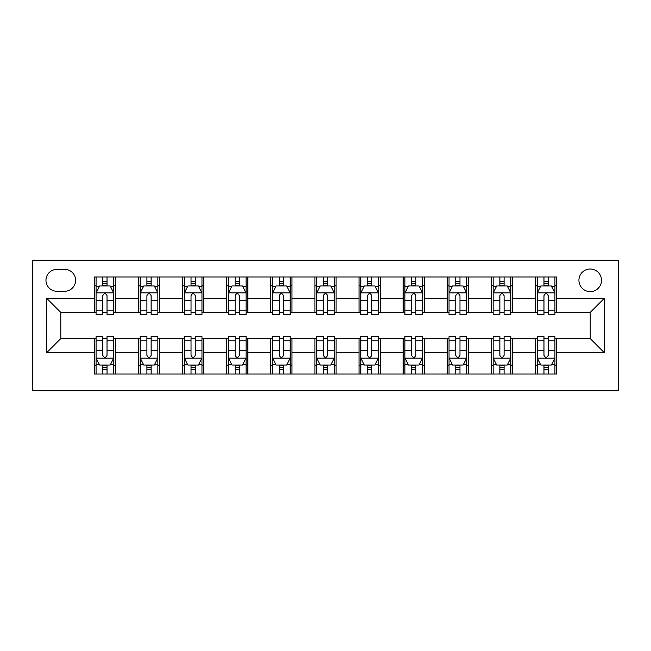 <?xml version="1.0" encoding="UTF-8"?>
<svg xmlns="http://www.w3.org/2000/svg" width="651" height="651" viewBox="0 0 651 651"><rect width="100%" height="100%" fill="white"/><g stroke="black" fill="none" stroke-linecap="round" stroke-linejoin="round"><path stroke-width="0.98" d="M590.213 269.026A11.295 11.295 0 0 0 578.918 280.321A11.295 11.295 0 0 0 590.213 291.615A11.295 11.295 0 0 0 601.508 280.321A11.295 11.295 0 0 0 590.213 269.026M32.55 390.795L618.45 390.795L618.45 260.205L32.55 260.205L32.55 390.795M56.906 291.266L64.669 291.266A10.945 10.945 0 0 0 75.614 280.321A10.945 10.945 0 0 0 64.669 269.384L56.906 269.384A10.945 10.945 0 0 0 45.961 280.321A10.945 10.945 0 0 0 56.906 291.266M94.314 352.679L46.669 352.679L46.669 298.321L94.314 298.321L94.314 312.439L60.787 312.439L60.787 338.561L94.314 338.561L94.314 374.032L556.686 374.032L556.686 338.561L590.213 338.561L590.213 312.439L556.686 312.439L556.686 298.321L604.331 298.321L604.331 352.679L556.686 352.679M556.686 298.321L556.686 276.968L94.314 276.968L94.314 298.321M535.504 276.968L535.504 312.439L537.27 312.439M543.976 312.439L548.215 312.439M554.921 312.439L556.686 312.439M535.504 312.439L510.799 312.439M491.391 276.968L491.391 312.439L493.149 312.439M499.862 312.439L504.094 312.439M491.391 312.439L466.677 312.439M447.27 276.968L447.27 312.439L449.035 312.439M455.741 312.439L459.972 312.439M447.27 312.439L422.564 312.439M403.148 276.968L403.148 312.439L404.914 312.439M411.619 312.439L415.859 312.439M403.148 312.439L378.443 312.439M359.026 276.968L359.026 312.439L360.792 312.439M367.498 312.439L371.737 312.439M359.026 312.439L334.321 312.439M314.913 276.968L314.913 312.439L316.679 312.439M323.384 312.439L327.616 312.439M314.913 312.439L290.208 312.439M270.792 276.968L270.792 312.439L272.557 312.439M279.263 312.439L283.502 312.439M270.792 312.439L246.086 312.439M226.67 276.968L226.67 312.439L228.436 312.439M235.141 312.439L239.381 312.439M226.67 312.439L201.965 312.439M182.557 276.968L182.557 312.439L184.323 312.439M191.028 312.439L195.259 312.439M182.557 312.439L157.851 312.439M138.435 276.968L138.435 312.439L140.201 312.439M146.906 312.439L151.138 312.439M138.435 312.439L113.73 312.439M94.314 312.439L96.079 312.439M102.785 312.439L107.024 312.439M94.314 338.561L96.079 338.561M102.785 338.561L107.024 338.561M113.73 338.561L115.496 338.561L115.496 374.032M140.201 338.561L115.496 338.561M146.906 338.561L151.138 338.561M157.851 338.561L159.609 338.561L159.609 374.032M184.323 338.561L159.609 338.561M191.028 338.561L195.259 338.561M201.965 338.561L203.73 338.561L203.73 374.032M228.436 338.561L203.73 338.561M235.141 338.561L239.381 338.561M246.086 338.561L247.852 338.561L247.852 374.032M272.557 338.561L247.852 338.561M279.263 338.561L283.502 338.561M290.208 338.561L291.974 338.561L291.974 374.032M316.679 338.561L291.974 338.561M323.384 338.561L327.616 338.561M334.321 338.561L336.087 338.561L336.087 374.032M360.792 338.561L336.087 338.561M367.498 338.561L371.737 338.561M378.443 338.561L380.208 338.561L380.208 374.032M404.914 338.561L380.208 338.561M411.619 338.561L415.859 338.561M422.564 338.561L424.33 338.561L424.33 374.032M449.035 338.561L424.33 338.561M455.741 338.561L459.972 338.561M466.677 338.561L468.443 338.561L468.443 374.032M493.149 338.561L468.443 338.561M499.862 338.561L504.094 338.561M510.799 338.561L512.565 338.561L512.565 374.032M537.27 338.561L512.565 338.561M543.976 338.561L548.215 338.561M554.921 338.561L556.686 338.561M115.496 276.968L115.496 312.439M94.314 285.789L96.079 285.789M102.785 285.789L107.024 285.789M113.73 285.789L115.496 285.789M94.314 365.211L96.079 365.211M102.785 365.211L107.024 365.211M113.73 365.211L115.496 365.211M138.435 338.561L138.435 374.032M159.609 276.968L159.609 312.439M138.435 285.789L140.201 285.789M146.906 285.789L151.138 285.789M157.851 285.789L159.609 285.789M138.435 365.211L140.201 365.211M146.906 365.211L151.138 365.211M157.851 365.211L159.609 365.211M182.557 338.561L182.557 374.032M182.557 365.211L184.323 365.211M191.028 365.211L195.259 365.211M201.965 365.211L203.73 365.211M203.73 276.968L203.73 312.439M182.557 285.789L184.323 285.789M191.028 285.789L195.259 285.789M201.965 285.789L203.73 285.789M226.67 338.561L226.67 374.032M226.67 365.211L228.436 365.211M235.141 365.211L239.381 365.211M246.086 365.211L247.852 365.211M247.852 276.968L247.852 312.439M226.67 285.789L228.436 285.789M235.141 285.789L239.381 285.789M246.086 285.789L247.852 285.789M270.792 338.561L270.792 374.032M270.792 365.211L272.557 365.211M279.263 365.211L283.502 365.211M290.208 365.211L291.974 365.211M291.974 276.968L291.974 312.439M270.792 285.789L272.557 285.789M279.263 285.789L283.502 285.789M290.208 285.789L291.974 285.789M314.913 338.561L314.913 374.032M314.913 365.211L316.679 365.211M323.384 365.211L327.616 365.211M334.321 365.211L336.087 365.211M336.087 276.968L336.087 312.439M314.913 285.789L316.679 285.789M323.384 285.789L327.616 285.789M334.321 285.789L336.087 285.789M359.026 338.561L359.026 374.032M359.026 365.211L360.792 365.211M367.498 365.211L371.737 365.211M378.443 365.211L380.208 365.211M380.208 276.968L380.208 312.439M359.026 285.789L360.792 285.789M367.498 285.789L371.737 285.789M378.443 285.789L380.208 285.789M403.148 338.561L403.148 374.032M403.148 365.211L404.914 365.211M411.619 365.211L415.859 365.211M422.564 365.211L424.33 365.211M424.33 276.968L424.33 312.439M403.148 285.789L404.914 285.789M411.619 285.789L415.859 285.789M422.564 285.789L424.33 285.789M447.27 338.561L447.27 374.032M447.27 365.211L449.035 365.211M455.741 365.211L459.972 365.211M466.677 365.211L468.443 365.211M468.443 276.968L468.443 312.439M447.27 285.789L449.035 285.789M455.741 285.789L459.972 285.789M466.677 285.789L468.443 285.789M491.391 338.561L491.391 374.032M491.391 365.211L493.149 365.211M499.862 365.211L504.094 365.211M510.799 365.211L512.565 365.211M512.565 276.968L512.565 312.439M491.391 285.789L493.149 285.789M499.862 285.789L504.094 285.789M510.799 285.789L512.565 285.789M535.504 338.561L535.504 374.032M535.504 365.211L537.27 365.211M543.976 365.211L548.215 365.211M554.921 365.211L556.686 365.211M535.504 285.789L537.27 285.789M543.976 285.789L548.215 285.789M554.921 285.789L556.686 285.789M60.787 312.439L46.669 298.321M60.787 338.561L46.669 352.679M604.331 298.321L590.213 312.439M604.331 352.679L590.213 338.561M107.024 281.558L102.785 281.558M113.73 310.136L107.024 310.136L107.024 314.555L113.73 314.555L113.73 293.031L110.198 285.968L99.611 285.968L96.079 293.031L96.079 314.555L102.785 314.555L102.785 310.136L96.079 310.136M96.079 293.031L96.079 276.968M113.73 293.031L113.73 276.968M102.785 285.968L102.785 276.968M107.024 276.968L107.024 285.968M107.024 310.136L107.024 295.676C105.617 292.958 104.201 292.958 102.785 295.676L102.785 310.136M102.785 369.442L107.024 369.442M96.079 340.864L102.785 340.864L102.785 336.445L96.079 336.445L96.079 357.969L99.611 365.032L110.198 365.032L113.73 357.969L113.73 336.445L107.024 336.445L107.024 340.864L113.73 340.864M113.73 357.969L113.73 374.032M96.079 357.969L96.079 374.032M107.024 365.032L107.024 374.032M102.785 374.032L102.785 365.032M102.785 340.864L102.785 355.324C104.201 358.042 105.608 358.042 107.024 355.324L107.024 340.864M151.138 281.558L146.906 281.558M157.851 310.136L151.138 310.136L151.138 314.555L157.851 314.555L157.851 293.031L154.32 285.968L143.733 285.968L140.201 293.031L140.201 314.555L146.906 314.555L146.906 310.136L140.201 310.136M140.201 293.031L140.201 276.968M157.851 293.031L157.851 276.968M146.906 285.968L146.906 276.968M151.138 276.968L151.138 285.968M151.138 310.136L151.138 295.676C149.73 292.958 148.322 292.958 146.906 295.676L146.906 310.136M195.259 281.558L191.028 281.558M201.965 310.136L195.259 310.136L195.259 314.555L201.965 314.555L201.965 293.031L198.441 285.968L187.846 285.968L184.323 293.031L184.323 314.555L191.028 314.555L191.028 310.136L184.323 310.136M184.323 293.031L184.323 276.968M201.965 293.031L201.965 276.968M191.028 285.968L191.028 276.968M195.259 276.968L195.259 285.968M195.259 310.136L195.259 295.676C193.852 292.958 192.436 292.958 191.028 295.676L191.028 310.136M239.381 281.558L235.141 281.558M246.086 310.136L239.381 310.136L239.381 314.555L246.086 314.555L246.086 293.031L242.554 285.968L231.968 285.968L228.436 293.031L228.436 314.555L235.141 314.555L235.141 310.136L228.436 310.136M228.436 293.031L228.436 276.968M246.086 293.031L246.086 276.968M235.141 285.968L235.141 276.968M239.381 276.968L239.381 285.968M239.381 310.136L239.381 295.676C237.973 292.958 236.557 292.958 235.141 295.676L235.141 310.136M146.906 369.442L151.138 369.442M140.201 340.864L146.906 340.864L146.906 336.445L140.201 336.445L140.201 357.969L143.733 365.032L154.32 365.032L157.851 357.969L157.851 336.445L151.138 336.445L151.138 340.864L157.851 340.864M157.851 357.969L157.851 374.032M140.201 357.969L140.201 374.032M151.138 365.032L151.138 374.032M146.906 374.032L146.906 365.032M146.906 340.864L146.906 355.324C148.314 358.042 149.73 358.042 151.138 355.324L151.138 340.864M191.028 369.442L195.259 369.442M184.323 340.864L191.028 340.864L191.028 336.445L184.323 336.445L184.323 357.969L187.846 365.032L198.441 365.032L201.965 357.969L201.965 336.445L195.259 336.445L195.259 340.864L201.965 340.864M201.965 357.969L201.965 374.032M184.323 357.969L184.323 374.032M195.259 365.032L195.259 374.032M191.028 374.032L191.028 365.032M191.028 340.864L191.028 355.324C192.436 358.042 193.843 358.042 195.259 355.324L195.259 340.864M235.141 369.442L239.381 369.442M228.436 340.864L235.141 340.864L235.141 336.445L228.436 336.445L228.436 357.969L231.968 365.032L242.554 365.032L246.086 357.969L246.086 336.445L239.381 336.445L239.381 340.864L246.086 340.864M246.086 357.969L246.086 374.032M228.436 357.969L228.436 374.032M239.381 365.032L239.381 374.032M235.141 374.032L235.141 365.032M235.141 340.864L235.141 355.324C236.557 358.042 237.965 358.042 239.381 355.324L239.381 340.864M283.502 281.558L279.263 281.558M290.208 310.136L283.502 310.136L283.502 314.555L290.208 314.555L290.208 293.031L286.676 285.968L276.089 285.968L272.557 293.031L272.557 314.555L279.263 314.555L279.263 310.136L272.557 310.136M272.557 293.031L272.557 276.968M290.208 293.031L290.208 276.968M279.263 285.968L279.263 276.968M283.502 276.968L283.502 285.968M283.502 310.136L283.502 295.676C282.086 292.958 280.679 292.958 279.263 295.676L279.263 310.136M279.263 369.442L283.502 369.442M272.557 340.864L279.263 340.864L279.263 336.445L272.557 336.445L272.557 357.969L276.089 365.032L286.676 365.032L290.208 357.969L290.208 336.445L283.502 336.445L283.502 340.864L290.208 340.864M290.208 357.969L290.208 374.032M272.557 357.969L272.557 374.032M283.502 365.032L283.502 374.032M279.263 374.032L279.263 365.032M279.263 340.864L279.263 355.324C280.671 358.042 282.086 358.042 283.502 355.324L283.502 340.864M327.616 281.558L323.384 281.558M334.321 310.136L327.616 310.136L327.616 314.555L334.321 314.555L334.321 293.031L330.798 285.968L320.202 285.968L316.679 293.031L316.679 314.555L323.384 314.555L323.384 310.136L316.679 310.136M316.679 293.031L316.679 276.968M334.321 293.031L334.321 276.968M323.384 285.968L323.384 276.968M327.616 276.968L327.616 285.968M327.616 310.136L327.616 295.676C326.208 292.958 324.792 292.958 323.384 295.676L323.384 310.136M371.737 281.558L367.498 281.558M378.443 310.136L371.737 310.136L371.737 314.555L378.443 314.555L378.443 293.031L374.911 285.968L364.324 285.968L360.792 293.031L360.792 314.555L367.498 314.555L367.498 310.136L360.792 310.136M360.792 293.031L360.792 276.968M378.443 293.031L378.443 276.968M367.498 285.968L367.498 276.968M371.737 276.968L371.737 285.968M371.737 310.136L371.737 295.676C370.329 292.958 368.914 292.958 367.498 295.676L367.498 310.136M415.859 281.558L411.619 281.558M422.564 310.136L415.859 310.136L415.859 314.555L422.564 314.555L422.564 293.031L419.032 285.968L408.446 285.968L404.914 293.031L404.914 314.555L411.619 314.555L411.619 310.136L404.914 310.136M404.914 293.031L404.914 276.968M422.564 293.031L422.564 276.968M411.619 285.968L411.619 276.968M415.859 276.968L415.859 285.968M415.859 310.136L415.859 295.676C414.443 292.958 413.035 292.958 411.619 295.676L411.619 310.136M459.972 281.558L455.741 281.558M466.677 310.136L459.972 310.136L459.972 314.555L466.677 314.555L466.677 293.031L463.154 285.968L452.559 285.968L449.035 293.031L449.035 314.555L455.741 314.555L455.741 310.136L449.035 310.136M449.035 293.031L449.035 276.968M466.677 293.031L466.677 276.968M455.741 285.968L455.741 276.968M459.972 276.968L459.972 285.968M459.972 310.136L459.972 295.676C458.564 292.958 457.157 292.958 455.741 295.676L455.741 310.136M504.094 281.558L499.862 281.558M510.799 310.136L504.094 310.136L504.094 314.555L510.799 314.555L510.799 293.031L507.267 285.968L496.68 285.968L493.149 293.031L493.149 314.555L499.862 314.555L499.862 310.136L493.149 310.136M493.149 293.031L493.149 276.968M510.799 293.031L510.799 276.968M499.862 285.968L499.862 276.968M504.094 276.968L504.094 285.968M504.094 310.136L504.094 295.676C502.686 292.958 501.27 292.958 499.862 295.676L499.862 310.136M323.384 369.442L327.616 369.442M316.679 340.864L323.384 340.864L323.384 336.445L316.679 336.445L316.679 357.969L320.202 365.032L330.798 365.032L334.321 357.969L334.321 336.445L327.616 336.445L327.616 340.864L334.321 340.864M334.321 357.969L334.321 374.032M316.679 357.969L316.679 374.032M327.616 365.032L327.616 374.032M323.384 374.032L323.384 365.032M323.384 340.864L323.384 355.324C324.792 358.042 326.208 358.042 327.616 355.324L327.616 340.864M367.498 369.442L371.737 369.442M360.792 340.864L367.498 340.864L367.498 336.445L360.792 336.445L360.792 357.969L364.324 365.032L374.911 365.032L378.443 357.969L378.443 336.445L371.737 336.445L371.737 340.864L378.443 340.864M378.443 357.969L378.443 374.032M360.792 357.969L360.792 374.032M371.737 365.032L371.737 374.032M367.498 374.032L367.498 365.032M367.498 340.864L367.498 355.324C368.914 358.042 370.321 358.042 371.737 355.324L371.737 340.864M411.619 369.442L415.859 369.442M404.914 340.864L411.619 340.864L411.619 336.445L404.914 336.445L404.914 357.969L408.446 365.032L419.032 365.032L422.564 357.969L422.564 336.445L415.859 336.445L415.859 340.864L422.564 340.864M422.564 357.969L422.564 374.032M404.914 357.969L404.914 374.032M415.859 365.032L415.859 374.032M411.619 374.032L411.619 365.032M411.619 340.864L411.619 355.324C413.027 358.042 414.443 358.042 415.859 355.324L415.859 340.864M455.741 369.442L459.972 369.442M449.035 340.864L455.741 340.864L455.741 336.445L449.035 336.445L449.035 357.969L452.559 365.032L463.154 365.032L466.677 357.969L466.677 336.445L459.972 336.445L459.972 340.864L466.677 340.864M466.677 357.969L466.677 374.032M449.035 357.969L449.035 374.032M459.972 365.032L459.972 374.032M455.741 374.032L455.741 365.032M455.741 340.864L455.741 355.324C457.148 358.042 458.564 358.042 459.972 355.324L459.972 340.864M499.862 369.442L504.094 369.442M493.149 340.864L499.862 340.864L499.862 336.445L493.149 336.445L493.149 357.969L496.68 365.032L507.267 365.032L510.799 357.969L510.799 336.445L504.094 336.445L504.094 340.864L510.799 340.864M510.799 357.969L510.799 374.032M493.149 357.969L493.149 374.032M504.094 365.032L504.094 374.032M499.862 374.032L499.862 365.032M499.862 340.864L499.862 355.324C501.27 358.042 502.678 358.042 504.094 355.324L504.094 340.864M548.215 281.558L543.976 281.558M554.921 310.136L548.215 310.136L548.215 314.555L554.921 314.555L554.921 293.031L551.389 285.968L540.802 285.968L537.27 293.031L537.27 314.555L543.976 314.555L543.976 310.136L537.27 310.136M537.27 293.031L537.27 276.968M554.921 293.031L554.921 276.968M543.976 285.968L543.976 276.968M548.215 276.968L548.215 285.968M548.215 310.136L548.215 295.676C546.799 292.958 545.392 292.958 543.976 295.676L543.976 310.136M543.976 369.442L548.215 369.442M537.27 340.864L543.976 340.864L543.976 336.445L537.27 336.445L537.27 357.969L540.802 365.032L551.389 365.032L554.921 357.969L554.921 336.445L548.215 336.445L548.215 340.864L554.921 340.864M554.921 357.969L554.921 374.032M537.27 357.969L537.27 374.032M548.215 365.032L548.215 374.032M543.976 374.032L543.976 365.032M543.976 340.864L543.976 355.324C545.383 358.042 546.799 358.042 548.215 355.324L548.215 340.864M138.435 352.679L115.496 352.679M138.435 298.321L115.496 298.321M182.557 298.321L159.609 298.321M182.557 352.679L159.609 352.679M226.67 298.321L203.73 298.321M226.67 352.679L203.73 352.679M270.792 298.321L247.852 298.321M270.792 352.679L247.852 352.679M314.913 298.321L291.974 298.321M314.913 352.679L291.974 352.679M359.026 298.321L336.087 298.321M359.026 352.679L336.087 352.679M403.148 298.321L380.208 298.321M403.148 352.679L380.208 352.679M447.27 298.321L424.33 298.321M447.27 352.679L424.33 352.679M491.391 298.321L468.443 298.321M491.391 352.679L468.443 352.679M535.504 298.321L512.565 298.321M535.504 352.679L512.565 352.679M113.64 292.852L96.169 292.852M96.079 286.391L99.4 286.391M110.41 286.391L113.73 286.391M102.785 300.672L96.079 300.672M113.73 300.672L107.024 300.672M107.024 283.803L102.785 283.803M96.169 358.148L113.64 358.148M113.73 364.609L110.41 364.609M99.4 364.609L96.079 364.609M107.024 350.328L113.73 350.328M96.079 350.328L102.785 350.328M102.785 367.197L107.024 367.197M157.762 292.852L140.291 292.852M140.201 286.391L143.521 286.391M154.531 286.391L157.851 286.391M146.906 300.672L140.201 300.672M157.851 300.672L151.138 300.672M151.138 283.803L146.906 283.803M201.875 292.852L184.404 292.852M184.323 286.391L187.634 286.391M198.653 286.391L201.965 286.391M191.028 300.672L184.323 300.672M201.965 300.672L195.259 300.672M195.259 283.803L191.028 283.803M245.997 292.852L228.525 292.852M228.436 286.391L231.756 286.391M242.766 286.391L246.086 286.391M235.141 300.672L228.436 300.672M246.086 300.672L239.381 300.672M239.381 283.803L235.141 283.803M140.291 358.148L157.762 358.148M157.851 364.609L154.531 364.609M143.521 364.609L140.201 364.609M151.138 350.328L157.851 350.328M140.201 350.328L146.906 350.328M146.906 367.197L151.138 367.197M184.404 358.148L201.875 358.148M201.965 364.609L198.653 364.609M187.634 364.609L184.323 364.609M195.259 350.328L201.965 350.328M184.323 350.328L191.028 350.328M191.028 367.197L195.259 367.197M228.525 358.148L245.997 358.148M246.086 364.609L242.766 364.609M231.756 364.609L228.436 364.609M239.381 350.328L246.086 350.328M228.436 350.328L235.141 350.328M235.141 367.197L239.381 367.197M290.118 292.852L272.647 292.852M272.557 286.391L275.878 286.391M286.888 286.391L290.208 286.391M279.263 300.672L272.557 300.672M290.208 300.672L283.502 300.672M283.502 283.803L279.263 283.803M272.647 358.148L290.118 358.148M290.208 364.609L286.888 364.609M275.878 364.609L272.557 364.609M283.502 350.328L290.208 350.328M272.557 350.328L279.263 350.328M279.263 367.197L283.502 367.197M334.232 292.852L316.768 292.852M316.679 286.391L319.991 286.391M331.009 286.391L334.321 286.391M323.384 300.672L316.679 300.672M334.321 300.672L327.616 300.672M327.616 283.803L323.384 283.803M378.353 292.852L360.882 292.852M360.792 286.391L364.112 286.391M375.122 286.391L378.443 286.391M367.498 300.672L360.792 300.672M378.443 300.672L371.737 300.672M371.737 283.803L367.498 283.803M422.475 292.852L405.003 292.852M404.914 286.391L408.234 286.391M419.244 286.391L422.564 286.391M411.619 300.672L404.914 300.672M422.564 300.672L415.859 300.672M415.859 283.803L411.619 283.803M466.596 292.852L449.125 292.852M449.035 286.391L452.347 286.391M463.366 286.391L466.677 286.391M455.741 300.672L449.035 300.672M466.677 300.672L459.972 300.672M459.972 283.803L455.741 283.803M510.709 292.852L493.238 292.852M493.149 286.391L496.469 286.391M507.479 286.391L510.799 286.391M499.862 300.672L493.149 300.672M510.799 300.672L504.094 300.672M504.094 283.803L499.862 283.803M316.768 358.148L334.232 358.148M334.321 364.609L331.009 364.609M319.991 364.609L316.679 364.609M327.616 350.328L334.321 350.328M316.679 350.328L323.384 350.328M323.384 367.197L327.616 367.197M360.882 358.148L378.353 358.148M378.443 364.609L375.122 364.609M364.112 364.609L360.792 364.609M371.737 350.328L378.443 350.328M360.792 350.328L367.498 350.328M367.498 367.197L371.737 367.197M405.003 358.148L422.475 358.148M422.564 364.609L419.244 364.609M408.234 364.609L404.914 364.609M415.859 350.328L422.564 350.328M404.914 350.328L411.619 350.328M411.619 367.197L415.859 367.197M449.125 358.148L466.596 358.148M466.677 364.609L463.366 364.609M452.347 364.609L449.035 364.609M459.972 350.328L466.677 350.328M449.035 350.328L455.741 350.328M455.741 367.197L459.972 367.197M493.238 358.148L510.709 358.148M510.799 364.609L507.479 364.609M496.469 364.609L493.149 364.609M504.094 350.328L510.799 350.328M493.149 350.328L499.862 350.328M499.862 367.197L504.094 367.197M554.831 292.852L537.36 292.852M537.27 286.391L540.59 286.391M551.6 286.391L554.921 286.391M543.976 300.672L537.27 300.672M554.921 300.672L548.215 300.672M548.215 283.803L543.976 283.803M537.36 358.148L554.831 358.148M554.921 364.609L551.6 364.609M540.59 364.609L537.27 364.609M548.215 350.328L554.921 350.328M537.27 350.328L543.976 350.328M543.976 367.197L548.215 367.197"/></g></svg>
